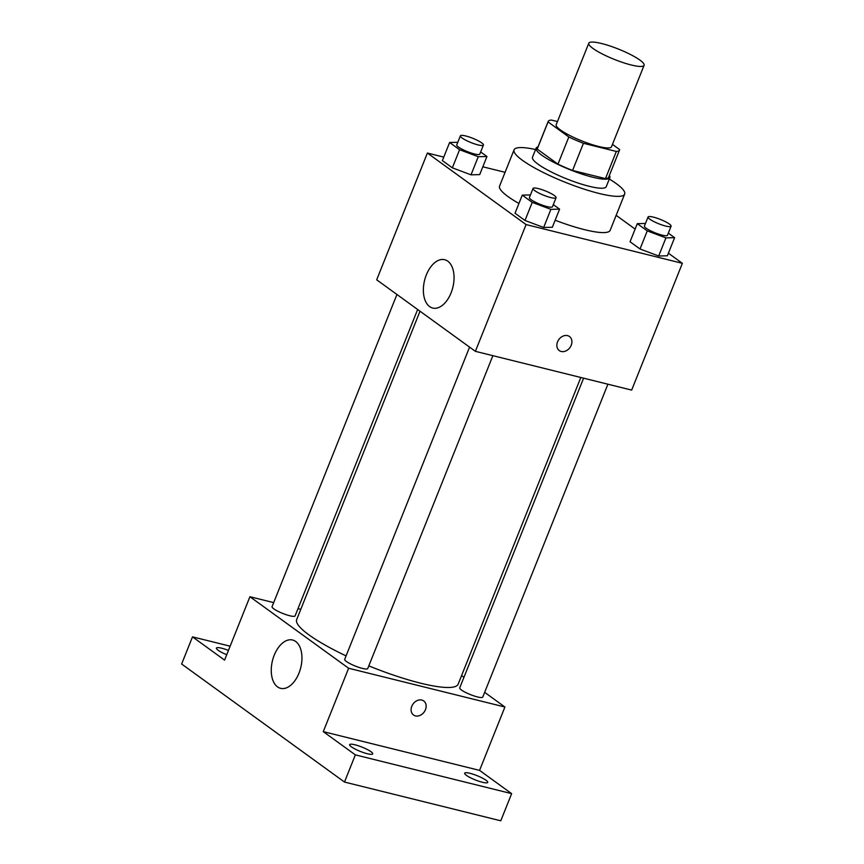 <?xml version="1.0" encoding="UTF-8"?>
<svg xmlns="http://www.w3.org/2000/svg" width="864" height="864" viewBox="0 0 864 864"><rect width="100%" height="100%" fill="white"/><g stroke="black" fill="none" stroke-linecap="round" stroke-linejoin="round"><path stroke-width="1.3" d="M601.636 43.535A29.776 5.551 -158.2 0 1 630.72 54.626A29.776 5.551 -158.2 0 1 644.09 65.318A29.776 5.551 -158.2 0 1 614.38 59.422A29.776 5.551 -158.2 0 1 588.794 43.2A29.776 5.551 -158.2 0 1 601.636 43.535M644.09 65.318L611.496 146.804A29.776 5.551 -158.2 0 1 581.785 140.908A29.776 5.551 -158.2 0 1 556.2 124.697L588.794 43.2M619.531 150.023L608.666 177.185A38.437 7.171 -158.2 0 1 605.47 178.621L572.573 170.456A38.437 7.171 -158.2 0 1 557.971 164.149L537.203 149.094L548.068 121.921L568.836 136.976A38.437 7.171 -158.2 0 0 583.438 143.294L616.334 151.448A38.437 7.171 -158.2 0 0 619.531 150.023A38.437 7.171 -158.2 0 0 619.628 149.58L612.468 144.385M557.453 121.554L551.362 120.053A38.437 7.171 -158.2 0 0 548.165 121.478A38.437 7.171 -158.2 0 0 548.068 121.921M537.203 149.094A38.437 7.171 -158.2 0 1 537.3 148.64L548.165 121.478M537.991 146.912A39.701 7.409 21.8 0 0 536.123 148.165A39.701 7.409 21.8 0 0 570.229 169.798A39.701 7.409 21.8 0 0 609.854 177.66A39.701 7.409 21.8 0 0 609.358 175.457M609.854 177.66L606.226 186.71A39.701 7.409 -158.2 0 1 566.611 178.848A39.701 7.409 -158.2 0 1 532.494 157.226L536.123 148.165M557.971 164.149L568.836 136.976M605.47 178.621L616.334 151.448M572.573 170.456L583.438 143.294M609.304 179.021A59.562 11.113 -158.2 0 1 624.661 194.087A59.562 11.113 -158.2 0 1 565.24 182.282A59.562 11.113 -158.2 0 1 514.058 149.85A59.562 11.113 -158.2 0 1 535.572 149.537M624.661 194.087L610.178 230.31A59.562 11.113 -158.2 0 1 555.152 220.234M518.929 203.472A59.562 11.113 -158.2 0 1 499.576 186.073L514.058 149.85M645.473 223.452L637.297 223.657L630.05 241.769L640.019 248.994L658.681 256.003L667.375 255.776L674.611 237.665L668.336 233.118M530.453 194.929L522.266 195.134L515.02 213.246L524.999 220.471L543.661 227.48L552.344 227.254L559.591 209.142L553.306 204.595M443.772 157.108L427.388 153.047L526.079 224.575L682.366 263.326L668.401 253.206M635.116 229.09L616.162 215.341M505.084 172.314L482.825 166.795M457.801 142.279L449.626 142.484L442.379 160.596L452.347 167.821L471.01 174.83L479.704 174.604L486.95 156.503L480.665 151.945M427.388 153.047L376.682 279.806L475.384 351.335L631.67 390.096L682.366 263.326M475.384 351.335L526.079 224.575M426.33 274.914A24.894 14.558 103.9 0 1 444.701 259.718A24.894 14.558 103.9 0 1 452.844 287.388A24.894 14.558 103.9 0 1 432.713 308.048A24.894 14.558 103.9 0 1 426.33 274.914M567.562 335.632A8.683 6.858 -54.1 0 1 569.484 336.517A8.683 6.858 -54.1 0 1 569.938 347.576A8.683 6.858 -54.1 0 1 559.289 350.59A8.683 6.858 -54.1 0 1 558.122 340.664A8.683 6.858 -54.1 0 1 567.562 335.632M569.484 336.517A8.683 6.858 -54.1 0 1 569.938 347.576A8.683 6.858 -54.1 0 1 559.289 350.59M580.813 377.482L458.158 684.158A86.951 16.222 -158.2 0 1 368.809 665.885M346.075 655.895A86.951 16.222 -158.2 0 1 296.687 619.574L420.012 311.213M396.932 294.484L272.063 606.668A12.409 2.311 21.8 0 0 277.636 611.129A12.409 2.311 21.8 0 0 289.753 615.751A12.409 2.311 21.8 0 0 295.099 615.892L417.647 309.496M607.91 384.199L482.771 697.054A12.409 2.311 -158.2 0 1 470.394 694.602A12.409 2.311 -158.2 0 1 459.734 687.841L583.589 378.173M492.88 355.676L367.751 668.531A12.409 2.311 -158.2 0 1 355.363 666.079A12.409 2.311 -158.2 0 1 344.704 659.318L469.573 347.134M273.683 602.618L249.923 596.722L348.624 668.25L504.911 707.011L484.661 692.334M463.946 677.311L461.581 675.605M300.78 609.336L298.004 608.645M230.137 646.196L192.499 636.854L181.634 664.016L344.488 782.05L500.774 820.8L511.639 793.638L479.563 770.386L504.911 707.011M192.499 636.854L224.575 660.107L249.923 596.722M344.488 782.05L355.352 754.877L511.639 793.638M348.624 668.25L323.276 731.635L355.352 754.877M274.223 655.204A24.894 14.558 103.9 0 1 292.594 640.019A24.894 14.558 103.9 0 1 300.737 667.678A24.894 14.558 103.9 0 1 280.606 688.338A24.894 14.558 103.9 0 1 274.223 655.204M323.276 731.635L479.563 770.386M421.794 700.056A8.683 6.858 -54.1 0 1 423.727 700.952A8.683 6.858 -54.1 0 1 424.181 712.012A8.683 6.858 -54.1 0 1 413.532 715.014A8.683 6.858 -54.1 0 1 412.355 705.089A8.683 6.858 -54.1 0 1 421.794 700.056M423.716 700.952A8.683 6.858 -54.1 0 1 424.17 712.001A8.683 6.858 -54.1 0 1 413.532 715.014M466.43 775.364A12.409 2.311 -158.2 0 1 464.681 773.183A12.409 2.311 -158.2 0 1 477.058 775.645A12.409 2.311 -158.2 0 1 487.728 782.395A12.409 2.311 -158.2 0 1 479.002 781.272A12.409 2.311 -158.2 0 1 466.43 775.364M351.41 746.842A12.409 2.311 -158.2 0 1 349.661 744.66A12.409 2.311 -158.2 0 1 362.038 747.122A12.409 2.311 -158.2 0 1 372.697 753.872A12.409 2.311 -158.2 0 1 363.971 752.749A12.409 2.311 -158.2 0 1 351.41 746.842M226.735 654.718A12.409 2.311 -158.2 0 1 218.16 650.279A12.409 2.311 -158.2 0 1 216.41 648.097A12.409 2.311 -158.2 0 1 228.452 650.419M449.626 142.484L459.594 149.72L478.256 156.719L486.95 156.503M483.43 145.044L479.801 154.105A12.409 2.311 -158.2 0 1 467.424 151.643A12.409 2.311 -158.2 0 1 456.764 144.882L460.382 135.832A12.409 2.311 -158.2 0 1 465.739 135.972A12.409 2.311 -158.2 0 1 477.857 140.594A12.409 2.311 -158.2 0 1 483.43 145.044A12.409 2.311 -158.2 0 1 471.042 142.592A12.409 2.311 -158.2 0 1 460.382 135.832M442.379 160.596L452.347 167.821L471.01 174.83L478.256 156.719M471.01 174.83L479.704 174.604M452.347 167.821L459.594 149.72M522.266 195.134L532.235 202.36L550.897 209.369L559.591 209.142M556.07 197.694L552.452 206.744A12.409 2.311 -158.2 0 1 540.065 204.293A12.409 2.311 -158.2 0 1 529.405 197.532L533.034 188.482A12.409 2.311 -158.2 0 1 538.38 188.611A12.409 2.311 -158.2 0 1 550.498 193.234A12.409 2.311 -158.2 0 1 556.07 197.694A12.409 2.311 -158.2 0 1 543.694 195.232A12.409 2.311 -158.2 0 1 533.034 188.482M515.02 213.246L524.999 220.471L543.661 227.48L550.897 209.369M543.661 227.48L552.344 227.254M524.999 220.471L532.235 202.36M637.297 223.657L647.266 230.882L665.928 237.892L674.611 237.665M671.09 226.217L667.472 235.267A12.409 2.311 -158.2 0 1 655.096 232.816A12.409 2.311 -158.2 0 1 644.436 226.055L648.054 217.004A12.409 2.311 -158.2 0 1 653.411 217.134A12.409 2.311 -158.2 0 1 665.528 221.756A12.409 2.311 -158.2 0 1 671.09 226.217A12.409 2.311 -158.2 0 1 658.714 223.754A12.409 2.311 -158.2 0 1 648.054 217.004M630.05 241.769L640.019 248.994L658.681 256.003L665.928 237.892M658.681 256.003L667.375 255.776M640.019 248.994L647.266 230.882"/></g></svg>
